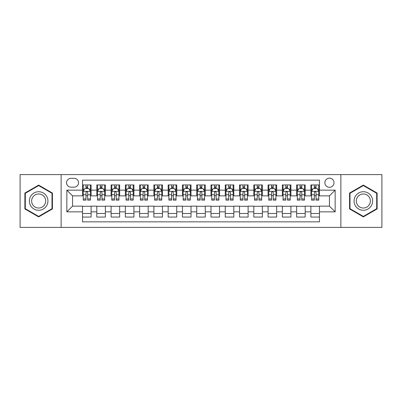 <?xml version="1.0" encoding="UTF-8"?>
<svg xmlns="http://www.w3.org/2000/svg" width="402" height="402" viewBox="0 0 402 402"><rect width="100%" height="100%" fill="white"/><g stroke="black" fill="none" stroke-linecap="round" stroke-linejoin="round"><path stroke-width="0.6" d="M329.449 178.166A4.568 4.568 0 0 0 324.881 182.729A4.568 4.568 0 0 0 329.449 187.297A4.568 4.568 0 0 0 334.017 182.729A4.568 4.568 0 0 0 329.449 178.166M340.866 227.401L381.9 227.401L381.9 174.599L340.866 174.599L340.866 227.401L61.134 227.401L61.134 174.599L20.1 174.599L20.1 227.401L61.134 227.401M319.459 184.945L310.897 184.945L310.897 190.151L305.188 190.151L305.188 195.864L310.897 195.864L310.897 190.151M305.188 190.151L305.188 184.945L296.626 184.945L296.626 190.151L290.912 190.151L290.912 195.864L296.626 195.864L296.626 190.151M290.912 190.151L290.912 184.945L282.35 184.945L282.35 190.151L276.641 190.151L276.641 195.864L282.35 195.864L282.35 190.151M276.641 190.151L276.641 184.945L268.079 184.945L268.079 190.151L262.37 190.151L262.37 195.864L268.079 195.864L268.079 190.151M262.37 190.151L262.37 184.945L253.808 184.945L253.808 190.151L248.099 190.151L248.099 195.864L253.808 195.864L253.808 190.151M248.099 190.151L248.099 184.945L239.537 184.945L239.537 190.151L233.828 190.151L233.828 195.864L239.537 195.864L239.537 190.151M233.828 190.151L233.828 184.945L225.261 184.945L225.261 190.151L219.552 190.151L219.552 195.864L225.261 195.864L225.261 190.151M219.552 190.151L219.552 184.945L210.99 184.945L210.99 190.151L205.281 190.151L205.281 195.864L210.99 195.864L210.99 190.151M205.281 190.151L205.281 184.945L196.719 184.945L196.719 190.151L191.01 190.151L191.01 195.864L196.719 195.864L196.719 190.151M191.01 190.151L191.01 184.945L182.448 184.945L182.448 190.151L176.739 190.151L176.739 195.864L182.448 195.864L182.448 190.151M176.739 190.151L176.739 184.945L168.172 184.945L168.172 190.151L162.463 190.151L162.463 195.864L168.172 195.864L168.172 190.151M162.463 190.151L162.463 184.945L153.901 184.945L153.901 190.151L148.192 190.151L148.192 195.864L153.901 195.864L153.901 190.151M148.192 190.151L148.192 184.945L139.63 184.945L139.63 190.151L133.921 190.151L133.921 195.864L139.63 195.864L139.63 190.151M133.921 190.151L133.921 184.945L125.359 184.945L125.359 190.151L119.65 190.151L119.65 195.864L125.359 195.864L125.359 190.151M119.65 190.151L119.65 184.945L111.088 184.945L111.088 190.151L105.374 190.151L105.374 195.864L111.088 195.864L111.088 190.151M105.374 190.151L105.374 184.945L96.812 184.945L96.812 195.864L91.103 195.864L91.103 184.945L82.541 184.945M82.541 217.055L91.103 217.055L91.103 206.136L96.812 206.136L96.812 217.055L105.374 217.055L105.374 206.136L111.088 206.136L111.088 211.849L105.374 211.849M111.088 211.849L111.088 217.055L119.65 217.055L119.65 206.136L125.359 206.136L125.359 211.849L119.65 211.849M125.359 211.849L125.359 217.055L133.921 217.055L133.921 206.136L139.63 206.136L139.63 211.849L133.921 211.849M139.63 211.849L139.63 217.055L148.192 217.055L148.192 206.136L153.901 206.136L153.901 211.849L148.192 211.849M153.901 211.849L153.901 217.055L162.463 217.055L162.463 206.136L168.172 206.136L168.172 211.849L162.463 211.849M168.172 211.849L168.172 217.055L176.739 217.055L176.739 206.136L182.448 206.136L182.448 211.849L176.739 211.849M182.448 211.849L182.448 217.055L191.01 217.055L191.01 206.136L196.719 206.136L196.719 211.849L191.01 211.849M196.719 211.849L196.719 217.055L205.281 217.055L205.281 206.136L210.99 206.136L210.99 211.849L205.281 211.849M210.99 211.849L210.99 217.055L219.552 217.055L219.552 206.136L225.261 206.136L225.261 211.849L219.552 211.849M225.261 211.849L225.261 217.055L233.828 217.055L233.828 206.136L239.537 206.136L239.537 211.849L233.828 211.849M239.537 211.849L239.537 217.055L248.099 217.055L248.099 206.136L253.808 206.136L253.808 211.849L248.099 211.849M253.808 211.849L253.808 217.055L262.37 217.055L262.37 206.136L268.079 206.136L268.079 211.849L262.37 211.849M268.079 211.849L268.079 217.055L276.641 217.055L276.641 206.136L282.35 206.136L282.35 211.849L276.641 211.849M282.35 211.849L282.35 217.055L290.912 217.055L290.912 206.136L296.626 206.136L296.626 211.849L290.912 211.849M296.626 211.849L296.626 217.055L305.188 217.055L305.188 206.136L310.897 206.136L310.897 211.849L305.188 211.849M70.978 187.156L74.119 187.156A4.422 4.422 0 0 0 78.546 182.729A4.422 4.422 0 0 0 74.119 178.307L70.978 178.307A4.422 4.422 0 0 0 66.556 182.729A4.422 4.422 0 0 0 70.978 187.156M340.866 174.599L61.134 174.599M319.459 190.151L319.459 180.161L82.541 180.161L82.541 195.864L72.551 195.864L72.551 206.136L82.541 206.136L82.541 221.839L319.459 221.839L319.459 206.136L329.449 206.136L329.449 195.864L319.459 195.864L319.459 190.151L335.157 190.151L335.157 211.849L319.459 211.849M82.541 211.849L66.843 211.849L66.843 190.151L82.541 190.151M310.897 211.849L310.897 217.055L319.459 217.055M82.541 188.513L83.254 188.513M85.968 188.513L87.681 188.513M90.39 188.513L91.103 188.513M82.541 195.719L83.254 195.719M85.968 195.719L87.681 195.719M90.39 195.719L91.103 195.719M82.541 206.281L91.103 206.281M82.541 213.487L91.103 213.487M96.812 195.719L97.525 195.719M100.239 195.719L101.952 195.719M104.661 195.719L105.374 195.719M96.812 188.513L97.525 188.513M100.239 188.513L101.952 188.513M104.661 188.513L105.374 188.513M96.812 206.281L105.374 206.281M96.812 213.487L105.374 213.487M111.088 206.281L119.65 206.281M111.088 213.487L119.65 213.487M111.088 188.513L111.801 188.513M114.51 188.513L116.223 188.513M118.937 188.513L119.65 188.513M111.088 195.719L111.801 195.719M114.51 195.719L116.223 195.719M118.937 195.719L119.65 195.719M125.359 206.281L133.921 206.281M125.359 213.487L133.921 213.487M125.359 188.513L126.072 188.513M128.781 188.513L130.494 188.513M133.208 188.513L133.921 188.513M125.359 195.719L126.072 195.719M128.781 195.719L130.494 195.719M133.208 195.719L133.921 195.719M139.63 206.281L148.192 206.281M139.63 213.487L148.192 213.487M139.63 188.513L140.343 188.513M143.057 188.513L144.765 188.513M147.479 188.513L148.192 188.513M139.63 195.719L140.343 195.719M143.057 195.719L144.765 195.719M147.479 195.719L148.192 195.719M153.901 206.281L162.463 206.281M153.901 213.487L162.463 213.487M153.901 188.513L154.614 188.513M157.328 188.513L159.041 188.513M161.75 188.513L162.463 188.513M153.901 195.719L154.614 195.719M157.328 195.719L159.041 195.719M161.75 195.719L162.463 195.719M168.172 206.281L176.739 206.281M168.172 213.487L176.739 213.487M168.172 188.513L168.885 188.513M171.599 188.513L173.312 188.513M176.026 188.513L176.739 188.513M168.172 195.719L168.885 195.719M171.599 195.719L173.312 195.719M176.026 195.719L176.739 195.719M182.448 206.281L191.01 206.281M182.448 213.487L191.01 213.487M182.448 188.513L183.161 188.513M185.87 188.513L187.583 188.513M190.297 188.513L191.01 188.513M182.448 195.719L183.161 195.719M185.87 195.719L187.583 195.719M190.297 195.719L191.01 195.719M196.719 206.281L205.281 206.281M196.719 213.487L205.281 213.487M196.719 188.513L197.432 188.513M200.146 188.513L201.854 188.513M204.568 188.513L205.281 188.513M196.719 195.719L197.432 195.719M200.146 195.719L201.854 195.719M204.568 195.719L205.281 195.719M210.99 206.281L219.552 206.281M210.99 213.487L219.552 213.487M210.99 188.513L211.703 188.513M214.417 188.513L216.13 188.513M218.839 188.513L219.552 188.513M210.99 195.719L211.703 195.719M214.417 195.719L216.13 195.719M218.839 195.719L219.552 195.719M225.261 206.281L233.828 206.281M225.261 213.487L233.828 213.487M225.261 188.513L225.974 188.513M228.688 188.513L230.401 188.513M233.115 188.513L233.828 188.513M225.261 195.719L225.974 195.719M228.688 195.719L230.401 195.719M233.115 195.719L233.828 195.719M239.537 206.281L248.099 206.281M239.537 213.487L248.099 213.487M239.537 188.513L240.25 188.513M242.959 188.513L244.672 188.513M247.386 188.513L248.099 188.513M239.537 195.719L240.25 195.719M242.959 195.719L244.672 195.719M247.386 195.719L248.099 195.719M253.808 206.281L262.37 206.281M253.808 213.487L262.37 213.487M253.808 188.513L254.521 188.513M257.235 188.513L258.943 188.513M261.657 188.513L262.37 188.513M253.808 195.719L254.521 195.719M257.235 195.719L258.943 195.719M261.657 195.719L262.37 195.719M268.079 206.281L276.641 206.281M268.079 213.487L276.641 213.487M268.079 188.513L268.792 188.513M271.506 188.513L273.219 188.513M275.928 188.513L276.641 188.513M268.079 195.719L268.792 195.719M271.506 195.719L273.219 195.719M275.928 195.719L276.641 195.719M282.35 206.281L290.912 206.281M282.35 213.487L290.912 213.487M282.35 188.513L283.063 188.513M285.777 188.513L287.49 188.513M290.199 188.513L290.912 188.513M282.35 195.719L283.063 195.719M285.777 195.719L287.49 195.719M290.199 195.719L290.912 195.719M296.626 206.281L305.188 206.281M296.626 213.487L305.188 213.487M296.626 188.513L297.339 188.513M300.048 188.513L301.761 188.513M304.475 188.513L305.188 188.513M296.626 195.719L297.339 195.719M300.048 195.719L301.761 195.719M304.475 195.719L305.188 195.719M310.897 206.281L319.459 206.281M310.897 213.487L319.459 213.487M310.897 188.513L311.61 188.513M314.319 188.513L316.032 188.513M318.746 188.513L319.459 188.513M310.897 195.719L311.61 195.719M314.319 195.719L316.032 195.719M318.746 195.719L319.459 195.719M72.551 195.864L66.843 190.151M72.551 206.136L66.843 211.849M335.157 190.151L329.449 195.864M335.157 211.849L329.449 206.136M38.652 216.904L52.426 208.95L52.426 193.05L38.652 185.096L24.879 193.05L24.879 208.95L38.652 216.904M377.121 193.05L363.348 185.096L349.574 193.05L349.574 208.95L363.348 216.904L377.121 208.95L377.121 193.05M87.681 186.799L85.968 186.799M90.39 198.98L87.681 198.98L87.681 200.146L90.39 200.146L90.39 191.437L88.963 188.583L84.681 188.583L83.254 191.437L83.254 200.146L85.968 200.146L85.968 198.98L83.254 198.98M83.254 191.437L83.254 184.945M90.39 191.437L90.39 184.945M85.968 188.583L85.968 184.945M87.681 184.945L87.681 188.583M87.681 198.98L87.681 192.508C87.108 191.407 86.536 191.407 85.968 192.508L85.968 198.98M38.652 191.724A9.276 9.276 0 0 0 29.376 201A9.276 9.276 0 0 0 38.652 210.276A9.276 9.276 0 0 0 47.928 201A9.276 9.276 0 0 0 38.652 191.724M38.652 193.975A7.025 7.025 0 0 0 31.632 201A7.025 7.025 0 0 0 38.652 208.025A7.025 7.025 0 0 0 45.677 201A7.025 7.025 0 0 0 38.652 193.975M51.999 208.703L38.652 216.407L25.311 208.703L25.311 193.297L38.652 185.593L51.999 193.297L51.999 208.703M355.313 196.362A9.276 9.276 0 0 0 358.71 209.035A9.276 9.276 0 0 0 371.383 205.638A9.276 9.276 0 0 0 367.986 192.965A9.276 9.276 0 0 0 355.313 196.362M357.262 197.488A7.025 7.025 0 0 0 359.835 207.08A7.025 7.025 0 0 0 369.428 204.512A7.025 7.025 0 0 0 366.86 194.92A7.025 7.025 0 0 0 357.262 197.488M376.689 193.297L376.689 208.703L363.348 216.407L350.001 208.703L350.001 193.297L363.348 185.593L376.689 193.297M101.952 186.799L100.239 186.799M104.661 198.98L101.952 198.98L101.952 200.146L104.661 200.146L104.661 191.437L103.234 188.583L98.952 188.583L97.525 191.437L97.525 200.146L100.239 200.146L100.239 198.98L97.525 198.98M97.525 191.437L97.525 184.945M104.661 191.437L104.661 184.945M100.239 188.583L100.239 184.945M101.952 184.945L101.952 188.583M101.952 198.98L101.952 192.508C101.379 191.407 100.812 191.407 100.239 192.508L100.239 198.98M116.223 186.799L114.51 186.799M118.937 198.98L116.223 198.98L116.223 200.146L118.937 200.146L118.937 191.437L117.51 188.583L113.228 188.583L111.801 191.437L111.801 200.146L114.51 200.146L114.51 198.98L111.801 198.98M111.801 191.437L111.801 184.945M118.937 191.437L118.937 184.945M114.51 188.583L114.51 184.945M116.223 184.945L116.223 188.583M116.223 198.98L116.223 192.508C115.655 191.407 115.083 191.407 114.51 192.508L114.51 198.98M130.494 186.799L128.781 186.799M133.208 198.98L130.494 198.98L130.494 200.146L133.208 200.146L133.208 191.437L131.781 188.583L127.499 188.583L126.072 191.437L126.072 200.146L128.781 200.146L128.781 198.98L126.072 198.98M126.072 191.437L126.072 184.945M133.208 191.437L133.208 184.945M128.781 188.583L128.781 184.945M130.494 184.945L130.494 188.583M130.494 198.98L130.494 192.508C129.926 191.407 129.354 191.407 128.781 192.508L128.781 198.98M144.765 186.799L143.057 186.799M147.479 198.98L144.765 198.98L144.765 200.146L147.479 200.146L147.479 191.437L146.052 188.583L141.77 188.583L140.343 191.437L140.343 200.146L143.057 200.146L143.057 198.98L140.343 198.98M140.343 191.437L140.343 184.945M147.479 191.437L147.479 184.945M143.057 188.583L143.057 184.945M144.765 184.945L144.765 188.583M144.765 198.98L144.765 192.508C144.197 191.407 143.625 191.407 143.057 192.508L143.057 198.98M159.041 186.799L157.328 186.799M161.75 198.98L159.041 198.98L159.041 200.146L161.75 200.146L161.75 191.437L160.323 188.583L156.041 188.583L154.614 191.437L154.614 200.146L157.328 200.146L157.328 198.98L154.614 198.98M154.614 191.437L154.614 184.945M161.75 191.437L161.75 184.945M157.328 188.583L157.328 184.945M159.041 184.945L159.041 188.583M159.041 198.98L159.041 192.508C158.468 191.407 157.901 191.407 157.328 192.508L157.328 198.98M173.312 186.799L171.599 186.799M176.026 198.98L173.312 198.98L173.312 200.146L176.026 200.146L176.026 191.437L174.599 188.583L170.312 188.583L168.885 191.437L168.885 200.146L171.599 200.146L171.599 198.98L168.885 198.98M168.885 191.437L168.885 184.945M176.026 191.437L176.026 184.945M171.599 188.583L171.599 184.945M173.312 184.945L173.312 188.583M173.312 198.98L173.312 192.508C172.739 191.407 172.172 191.407 171.599 192.508L171.599 198.98M187.583 186.799L185.87 186.799M190.297 198.98L187.583 198.98L187.583 200.146L190.297 200.146L190.297 191.437L188.87 188.583L184.588 188.583L183.161 191.437L183.161 200.146L185.87 200.146L185.87 198.98L183.161 198.98M183.161 191.437L183.161 184.945M190.297 191.437L190.297 184.945M185.87 188.583L185.87 184.945M187.583 184.945L187.583 188.583M187.583 198.98L187.583 192.508C187.015 191.407 186.443 191.407 185.87 192.508L185.87 198.98M201.854 186.799L200.146 186.799M204.568 198.98L201.854 198.98L201.854 200.146L204.568 200.146L204.568 191.437L203.141 188.583L198.859 188.583L197.432 191.437L197.432 200.146L200.146 200.146L200.146 198.98L197.432 198.98M197.432 191.437L197.432 184.945M204.568 191.437L204.568 184.945M200.146 188.583L200.146 184.945M201.854 184.945L201.854 188.583M201.854 198.98L201.854 192.508C201.286 191.407 200.714 191.407 200.146 192.508L200.146 198.98M216.13 186.799L214.417 186.799M218.839 198.98L216.13 198.98L216.13 200.146L218.839 200.146L218.839 191.437L217.412 188.583L213.13 188.583L211.703 191.437L211.703 200.146L214.417 200.146L214.417 198.98L211.703 198.98M211.703 191.437L211.703 184.945M218.839 191.437L218.839 184.945M214.417 188.583L214.417 184.945M216.13 184.945L216.13 188.583M216.13 198.98L216.13 192.508C215.557 191.407 214.99 191.407 214.417 192.508L214.417 198.98M230.401 186.799L228.688 186.799M233.115 198.98L230.401 198.98L230.401 200.146L233.115 200.146L233.115 191.437L231.688 188.583L227.401 188.583L225.974 191.437L225.974 200.146L228.688 200.146L228.688 198.98L225.974 198.98M225.974 191.437L225.974 184.945M233.115 191.437L233.115 184.945M228.688 188.583L228.688 184.945M230.401 184.945L230.401 188.583M230.401 198.98L230.401 192.508C229.828 191.407 229.261 191.407 228.688 192.508L228.688 198.98M244.672 186.799L242.959 186.799M247.386 198.98L244.672 198.98L244.672 200.146L247.386 200.146L247.386 191.437L245.959 188.583L241.677 188.583L240.25 191.437L240.25 200.146L242.959 200.146L242.959 198.98L240.25 198.98M240.25 191.437L240.25 184.945M247.386 191.437L247.386 184.945M242.959 188.583L242.959 184.945M244.672 184.945L244.672 188.583M244.672 198.98L244.672 192.508C244.104 191.407 243.532 191.407 242.959 192.508L242.959 198.98M258.943 186.799L257.235 186.799M261.657 198.98L258.943 198.98L258.943 200.146L261.657 200.146L261.657 191.437L260.23 188.583L255.948 188.583L254.521 191.437L254.521 200.146L257.235 200.146L257.235 198.98L254.521 198.98M254.521 191.437L254.521 184.945M261.657 191.437L261.657 184.945M257.235 188.583L257.235 184.945M258.943 184.945L258.943 188.583M258.943 198.98L258.943 192.508C258.375 191.407 257.803 191.407 257.235 192.508L257.235 198.98M273.219 186.799L271.506 186.799M275.928 198.98L273.219 198.98L273.219 200.146L275.928 200.146L275.928 191.437L274.501 188.583L270.219 188.583L268.792 191.437L268.792 200.146L271.506 200.146L271.506 198.98L268.792 198.98M268.792 191.437L268.792 184.945M275.928 191.437L275.928 184.945M271.506 188.583L271.506 184.945M273.219 184.945L273.219 188.583M273.219 198.98L273.219 192.508C272.646 191.407 272.079 191.407 271.506 192.508L271.506 198.98M287.49 186.799L285.777 186.799M290.199 198.98L287.49 198.98L287.49 200.146L290.199 200.146L290.199 191.437L288.772 188.583L284.49 188.583L283.063 191.437L283.063 200.146L285.777 200.146L285.777 198.98L283.063 198.98M283.063 191.437L283.063 184.945M290.199 191.437L290.199 184.945M285.777 188.583L285.777 184.945M287.49 184.945L287.49 188.583M287.49 198.98L287.49 192.508C286.917 191.407 286.35 191.407 285.777 192.508L285.777 198.98M301.761 186.799L300.048 186.799M304.475 198.98L301.761 198.98L301.761 200.146L304.475 200.146L304.475 191.437L303.048 188.583L298.766 188.583L297.339 191.437L297.339 200.146L300.048 200.146L300.048 198.98L297.339 198.98M297.339 191.437L297.339 184.945M304.475 191.437L304.475 184.945M300.048 188.583L300.048 184.945M301.761 184.945L301.761 188.583M301.761 198.98L301.761 192.508C301.193 191.407 300.621 191.407 300.048 192.508L300.048 198.98M316.032 186.799L314.319 186.799M318.746 198.98L316.032 198.98L316.032 200.146L318.746 200.146L318.746 191.437L317.319 188.583L313.037 188.583L311.61 191.437L311.61 200.146L314.319 200.146L314.319 198.98L311.61 198.98M311.61 191.437L311.61 184.945M318.746 191.437L318.746 184.945M314.319 188.583L314.319 184.945M316.032 184.945L316.032 188.583M316.032 198.98L316.032 192.508C315.464 191.407 314.892 191.407 314.319 192.508L314.319 198.98M96.812 211.849L91.103 211.849M96.812 190.151L91.103 190.151M90.355 191.367L83.289 191.367M83.254 189.367L84.289 189.367M89.355 189.367L90.39 189.367M85.968 194.744L83.254 194.744M90.39 194.744L87.681 194.744M87.681 187.709L85.968 187.709M104.626 191.367L97.56 191.367M97.525 189.367L98.56 189.367M103.631 189.367L104.661 189.367M100.239 194.744L97.525 194.744M104.661 194.744L101.952 194.744M101.952 187.709L100.239 187.709M118.902 191.367L111.836 191.367M111.801 189.367L112.831 189.367M117.902 189.367L118.937 189.367M114.51 194.744L111.801 194.744M118.937 194.744L116.223 194.744M116.223 187.709L114.51 187.709M133.173 191.367L126.107 191.367M126.072 189.367L127.107 189.367M132.173 189.367L133.208 189.367M128.781 194.744L126.072 194.744M133.208 194.744L130.494 194.744M130.494 187.709L128.781 187.709M147.444 191.367L140.378 191.367M140.343 189.367L141.378 189.367M146.444 189.367L147.479 189.367M143.057 194.744L140.343 194.744M147.479 194.744L144.765 194.744M144.765 187.709L143.057 187.709M161.715 191.367L154.649 191.367M154.614 189.367L155.649 189.367M160.715 189.367L161.75 189.367M157.328 194.744L154.614 194.744M161.75 194.744L159.041 194.744M159.041 187.709L157.328 187.709M175.986 191.367L168.925 191.367M168.885 189.367L169.92 189.367M174.991 189.367L176.026 189.367M171.599 194.744L168.885 194.744M176.026 194.744L173.312 194.744M173.312 187.709L171.599 187.709M190.262 191.367L183.196 191.367M183.161 189.367L184.196 189.367M189.262 189.367L190.297 189.367M185.87 194.744L183.161 194.744M190.297 194.744L187.583 194.744M187.583 187.709L185.87 187.709M204.533 191.367L197.467 191.367M197.432 189.367L198.467 189.367M203.533 189.367L204.568 189.367M200.146 194.744L197.432 194.744M204.568 194.744L201.854 194.744M201.854 187.709L200.146 187.709M218.804 191.367L211.738 191.367M211.703 189.367L212.738 189.367M217.804 189.367L218.839 189.367M214.417 194.744L211.703 194.744M218.839 194.744L216.13 194.744M216.13 187.709L214.417 187.709M233.075 191.367L226.014 191.367M225.974 189.367L227.009 189.367M232.08 189.367L233.115 189.367M228.688 194.744L225.974 194.744M233.115 194.744L230.401 194.744M230.401 187.709L228.688 187.709M247.351 191.367L240.285 191.367M240.25 189.367L241.285 189.367M246.351 189.367L247.386 189.367M242.959 194.744L240.25 194.744M247.386 194.744L244.672 194.744M244.672 187.709L242.959 187.709M261.622 191.367L254.556 191.367M254.521 189.367L255.556 189.367M260.622 189.367L261.657 189.367M257.235 194.744L254.521 194.744M261.657 194.744L258.943 194.744M258.943 187.709L257.235 187.709M275.893 191.367L268.827 191.367M268.792 189.367L269.827 189.367M274.893 189.367L275.928 189.367M271.506 194.744L268.792 194.744M275.928 194.744L273.219 194.744M273.219 187.709L271.506 187.709M290.164 191.367L283.098 191.367M283.063 189.367L284.098 189.367M289.169 189.367L290.199 189.367M285.777 194.744L283.063 194.744M290.199 194.744L287.49 194.744M287.49 187.709L285.777 187.709M304.44 191.367L297.374 191.367M297.339 189.367L298.369 189.367M303.44 189.367L304.475 189.367M300.048 194.744L297.339 194.744M304.475 194.744L301.761 194.744M301.761 187.709L300.048 187.709M318.711 191.367L311.645 191.367M311.61 189.367L312.645 189.367M317.711 189.367L318.746 189.367M314.319 194.744L311.61 194.744M318.746 194.744L316.032 194.744M316.032 187.709L314.319 187.709"/></g></svg>
